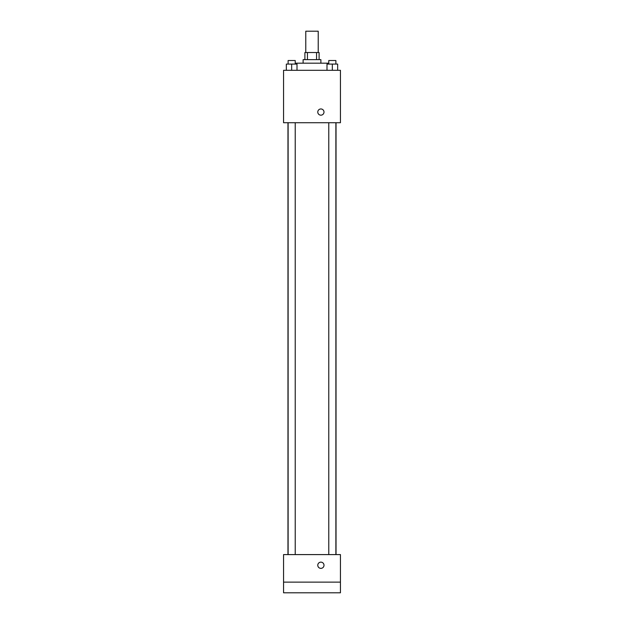 <?xml version="1.0" encoding="UTF-8"?>
<svg xmlns="http://www.w3.org/2000/svg" width="624" height="624" viewBox="0 0 624 624"><rect width="100%" height="100%" fill="white"/><g stroke="black" fill="none" stroke-linecap="round" stroke-linejoin="round"><path stroke-width="0.94" d="M318.217 52.525L318.217 31.2L305.783 31.2L305.783 52.525M307.437 59.639L307.437 52.525L304.894 52.525L304.894 59.639M307.437 52.525L319.106 52.525L319.106 59.639M316.563 59.639L316.563 52.525M303.116 63.188L303.116 59.639L320.884 59.639L320.884 63.188M327.998 64.077L327.998 63.188L296.002 63.188L296.002 64.077M283.561 70.301L340.439 70.301L340.439 122.725L283.561 122.725L283.561 70.301M320.884 115.175A3.112 3.112 0 0 1 318.193 110.51A3.112 3.112 0 0 1 323.583 110.51A3.112 3.112 0 0 1 320.884 115.175M283.561 554.588L340.439 554.588L340.439 592.8L283.561 592.8L283.561 554.588M320.884 568.363A3.112 3.112 0 0 1 318.193 563.698A3.112 3.112 0 0 1 323.583 563.698A3.112 3.112 0 0 1 320.884 568.363M283.561 582.137L340.439 582.137M326.999 70.301L326.999 64.077L337.662 64.077L337.662 70.301L337.662 64.077M332.335 70.301L332.335 64.077M335.884 64.077L335.884 60.52L328.778 60.52L328.778 64.077M286.338 70.301L286.338 64.077L297.001 64.077L297.001 70.301L297.001 64.077M291.665 70.301L291.665 64.077M295.222 64.077L295.222 60.52L288.116 60.52L288.116 64.077M336.032 554.588L336.032 122.725M287.968 554.588L287.968 122.725M328.778 122.725L328.778 554.588M335.884 122.725L335.884 554.588M295.222 554.588L295.222 122.725M288.116 554.588L288.116 122.725"/></g></svg>
